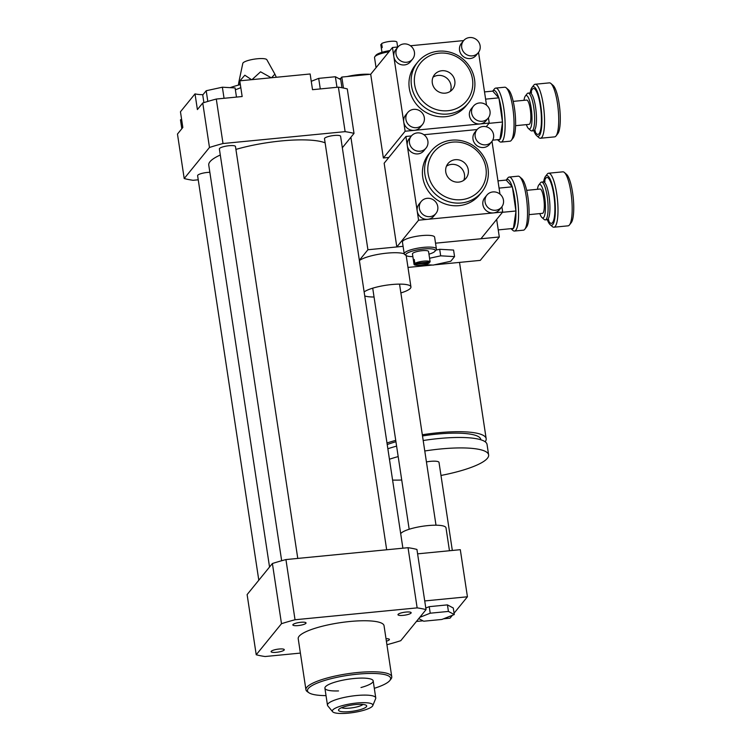 <?xml version="1.0" encoding="UTF-8"?>
<svg xmlns="http://www.w3.org/2000/svg" width="751" height="751" viewBox="0 0 751 751"><rect width="100%" height="100%" fill="white"/><g stroke="black" fill="none" stroke-linecap="round" stroke-linejoin="round"><path stroke-width="1.13" d="M402.893 548.192L340.597 136.269A8.139 1.793 171.4 0 0 334.176 135.48A8.139 1.793 171.4 0 0 324.498 138.71L386.671 549.77M209.848 172.308A8.139 1.793 171.4 0 0 207.295 172.448A8.139 1.793 171.4 0 0 197.616 175.678L258.804 580.223M297.772 558.415L235.476 146.501A8.139 1.793 171.4 0 0 229.055 145.713A8.139 1.793 171.4 0 0 219.376 148.933L281.663 560.734M325.127 142.859A61.038 13.415 171.4 0 0 281.343 140.935A61.038 13.415 171.4 0 0 235.917 149.411M220.296 155.006A61.038 13.415 171.4 0 0 208.759 165.098L269.543 567.024M305.929 689.709L298.213 638.688A43.408 9.538 -8.6 0 1 299.076 636.285A43.408 9.538 -8.6 0 1 344.793 622.063A43.408 9.538 -8.6 0 1 384.043 625.705L391.759 676.726A43.408 9.538 171.4 0 0 352.51 673.084A43.408 9.538 171.4 0 0 306.793 687.315A43.408 9.538 171.4 0 0 305.929 689.709A43.408 9.538 171.4 0 0 307.356 691.671L308.849 692.713A42.047 9.247 171.4 0 0 326.028 695.623M386.014 638.697A6.665 1.464 -8.6 0 1 389.403 639.458A6.665 1.464 -8.6 0 1 386.389 641.185M284.15 650.056A6.665 1.464 -8.6 0 1 277.128 652.234A6.665 1.464 -8.6 0 1 271.092 651.68A6.665 1.464 -8.6 0 1 277.466 649.23A6.665 1.464 -8.6 0 1 284.282 649.681A6.665 1.464 -8.6 0 1 284.15 650.056M298.109 625.583A6.665 1.464 -8.6 0 1 292.852 624.935A6.665 1.464 -8.6 0 1 299.227 622.485A6.665 1.464 -8.6 0 1 306.042 622.945A6.665 1.464 -8.6 0 1 298.109 625.583M398.105 614.346A6.665 1.464 -8.6 0 1 405.136 612.159A6.665 1.464 -8.6 0 1 411.163 612.713A6.665 1.464 -8.6 0 1 404.789 615.163A6.665 1.464 -8.6 0 1 397.974 614.712A6.665 1.464 -8.6 0 1 398.105 614.346M300.391 653.088L265.112 656.524A97.658 21.469 -8.6 0 1 256.222 654.759L281.494 623.696A97.658 21.469 -8.6 0 1 295.03 619.753L417.143 607.878A97.658 21.469 -8.6 0 1 426.042 609.634L400.762 640.697A97.658 21.469 -8.6 0 1 387.225 644.64L386.915 644.677M256.222 654.759L247.117 594.576L272.397 563.513L281.494 623.696M272.397 563.513A97.658 21.469 -8.6 0 1 285.934 559.57L408.046 547.695A97.658 21.469 -8.6 0 1 416.936 549.45L426.042 609.634M408.046 547.695L417.143 607.878M285.934 559.57L295.03 619.753M417.603 553.844L460.307 549.685L467.432 596.782L454.064 613.21M360.987 687.531A24.417 5.37 171.4 0 0 373.181 680.875A24.417 5.37 171.4 0 0 351.102 678.829A24.417 5.37 171.4 0 0 325.39 686.827A24.417 5.37 171.4 0 0 324.901 688.179A24.417 5.37 171.4 0 0 338.523 690.929M374.308 688.32A42.047 9.247 171.4 0 0 389.863 680.462A42.047 9.247 171.4 0 0 357.269 674.191A42.047 9.247 171.4 0 0 308.314 688.489A42.047 9.247 171.4 0 0 308.849 692.713M389.863 680.462L390.98 679.026A43.408 9.538 171.4 0 0 391.759 676.726M342.334 147.769L354.012 133.415A97.658 21.469 171.4 0 0 345.122 131.65L223.009 143.525A97.658 21.469 171.4 0 0 209.473 147.468L202.751 102.99L197.391 109.571L195.016 93.875A27.13 5.961 171.4 0 0 202.986 94.682M235.373 89.735A27.13 5.961 171.4 0 0 240.808 87.595M354.012 133.415L347.291 88.928A97.658 21.469 171.4 0 0 338.391 87.163L312.519 89.688L310.144 73.983L239.785 80.826L242.16 96.532L216.288 99.048A97.658 21.469 171.4 0 0 202.751 102.99M195.016 93.875L180.456 111.768L182.831 127.473L177.471 134.054L184.202 178.531A97.658 21.469 171.4 0 0 193.091 180.296L198.245 179.799M209.473 147.468L184.202 178.531M240.358 84.6A43.408 9.538 171.4 0 0 230.116 87.651M271.562 77.738L274.885 74.142L266.858 59.742A12.204 2.685 171.4 0 0 257.311 58.766A12.204 2.685 171.4 0 0 242.798 63.375L238.865 81.99L238.424 85.107L239.822 81.07M251.998 79.644L260.569 71.805L271.233 77.766M274.885 74.142L276.321 77.278M239.926 80.817L244.835 75.213L251.547 79.681M345.122 131.65L338.391 87.163M223.009 143.525L216.288 99.048M341.958 87.745L340.729 79.606L335.378 76.743L318.687 78.367L311.252 81.315M320.283 88.928L318.687 78.367M336.974 87.304L335.378 76.743M181.601 119.371L180.465 119.822L181.817 128.712M236.481 97.076L235.101 87.933L222.371 87.21L206.196 90.74L202.742 94.983L203.896 102.624M207.811 101.432L206.196 90.74M224.051 98.287L222.371 87.21M443.512 618.815L450.018 618.176L452.355 615.313M424.719 600.941L467.432 596.782M425.789 608.019L429.234 606.658L447.436 604.884L453.275 608.01L454.271 614.553L441.898 619.453L423.695 621.218L418.758 618.58M416.43 621.443L422.935 620.814M449.464 550.746L446 527.84A23.056 5.069 171.4 0 0 427.826 525.606A23.056 5.069 171.4 0 0 400.696 533.679M419.771 617.341L430.22 613.201L448.431 611.427L454.271 614.553M447.436 604.884L448.431 611.427M429.234 606.658L430.22 613.201M332.599 711.695L327.783 705.846A24.417 5.37 -8.6 0 1 327.474 705.189A24.417 5.37 -8.6 0 1 348.699 696.571A24.417 5.37 -8.6 0 1 375.753 697.886A24.417 5.37 -8.6 0 1 375.66 698.608L372.787 705.621A20.502 4.506 -8.6 0 1 353.28 712.539A20.502 4.506 -8.6 0 1 332.599 711.695A20.502 4.506 -8.6 0 1 350.154 703.912A20.502 4.506 -8.6 0 1 372.787 705.621M350.905 705.18A14.241 3.135 -8.6 0 1 366.216 705.302A14.241 3.135 -8.6 0 1 353.073 711.178A14.241 3.135 -8.6 0 1 338.776 709.46A14.241 3.135 -8.6 0 1 350.905 705.18M341.611 707.677A11.359 2.497 171.4 0 0 352.557 707.771A11.359 2.497 171.4 0 0 362.986 704.447M434.209 264.859L480.274 260.381L499.312 236.978L496.655 219.423M340.025 79.231L341.799 77.062L343.451 88.036M350.895 137.245L367.915 249.754L359.344 260.287M341.799 77.062L370.703 74.255L383.367 157.982L388.849 157.447M367.915 249.754L403.08 246.337L396.819 246.948L418.579 220.203L405.915 136.475L411.426 135.94M501.884 206.76L502.682 212.026L480.922 238.771L435.533 243.183L499.312 236.978M407.981 267.412L432.294 265.047M485.174 441.776A61.038 13.415 171.4 0 0 486.169 438.678A61.038 13.415 171.4 0 0 422.325 434.763M395.73 440.368A61.038 13.415 171.4 0 0 386.981 443.006M452.327 550.464L439.006 462.4A10.852 2.384 171.4 0 0 426.427 461.921M392.595 480.096A61.038 13.415 171.4 0 0 401.729 480.03M440.978 475.458A61.038 13.415 171.4 0 0 488.629 454.899A61.038 13.415 171.4 0 0 424.775 450.985M398.19 456.589A61.038 13.415 171.4 0 0 389.44 459.227M488.629 454.899L487.042 444.432A61.038 13.415 171.4 0 0 423.188 440.527M396.603 446.122A61.038 13.415 171.4 0 0 387.854 448.76M480.856 439.776L480.809 439.485A55.612 12.223 171.4 0 0 422.503 435.946M395.937 441.729A55.612 12.223 171.4 0 0 387.216 444.545M370.008 74.321A21.704 4.769 171.4 0 0 347.178 76.536M340.757 78.339A21.704 4.769 171.4 0 0 339.321 78.855M435.862 250.121L439.692 249.285L453.576 250.064L454.562 256.607L450.788 261.245L433.139 265.094L424.231 264.587M359.391 260.531A24.417 5.37 -8.6 0 1 359.607 260.381A24.417 5.37 -8.6 0 1 381.686 253.782A24.417 5.37 -8.6 0 1 404.216 253.819M364.132 291.932A24.417 5.37 -8.6 0 1 364.348 291.782A24.417 5.37 -8.6 0 1 390.942 284.62A24.417 5.37 -8.6 0 1 410.938 286.91A24.417 5.37 -8.6 0 1 400.874 292.937M374.054 297.002A24.417 5.37 -8.6 0 1 364.742 295.941M429.581 258.25L440.677 255.828L454.562 256.607M439.692 249.285L440.677 255.828M515.58 125.68L529.004 124.375A12.204 2.797 -95.6 0 0 530.272 109.214A12.204 2.797 -95.6 0 0 526.639 100.071L513.215 101.376M485.606 99.141L498.908 97.846A46.224 13.114 178.4 0 1 498.758 97.799L492.731 91.106L484.517 91.913M488.995 123.342L502.569 122.019A46.224 43.83 -140.9 0 1 502.438 121.831L498.908 97.846M492.722 140.165L500.044 139.451A46.224 30.716 -17.7 0 1 499.959 139.32L502.569 122.019M556.012 135.969L557.796 133.678A24.961 5.726 -95.6 0 0 559.805 109.111A24.961 5.726 -95.6 0 0 553.102 85.398L550.905 83.492A27.13 6.224 84.4 0 1 558.19 109.27A27.13 6.224 84.4 0 1 556.012 135.969A27.13 6.224 84.4 0 1 554.623 136.87L540.438 138.25A27.13 6.224 -95.6 0 0 544.006 110.65A27.13 6.224 -95.6 0 0 535.181 84.253A27.13 6.224 -95.6 0 0 533.801 85.154L532.018 87.445A24.961 5.726 84.4 0 1 541.405 110.904A24.961 5.726 84.4 0 1 536.712 135.724A24.961 5.726 84.4 0 1 533.848 130.73M535.181 84.253L549.375 82.873A27.13 6.224 84.4 0 1 550.905 83.492M530.168 92.908A24.961 5.726 84.4 0 1 532.018 87.445M536.712 135.724L538.899 137.63A27.13 6.224 -95.6 0 0 540.438 138.25M524.001 100.334A16.822 3.858 84.4 0 1 525.334 96.044A16.822 3.858 84.4 0 1 531.661 111.852A16.822 3.858 84.4 0 1 528.497 128.581A16.822 3.858 84.4 0 1 526.367 124.628M528.497 128.581L530.694 130.486A18.991 4.356 -95.6 0 0 531.764 130.918A18.991 4.356 -95.6 0 0 533.736 107.337A18.991 4.356 -95.6 0 0 528.084 93.115A18.991 4.356 -95.6 0 0 527.118 93.753L525.334 96.044M492.684 91.171A24.961 5.726 84.4 0 1 498.758 97.799M498.842 98.052A24.961 5.726 84.4 0 1 502.438 121.831M502.447 122.169A24.961 5.726 84.4 0 1 499.959 139.32M499.837 139.47A24.961 5.726 84.4 0 1 497.462 139.705L499.481 141.47A27.13 6.224 -95.6 0 0 501.011 142.089A27.13 6.224 -95.6 0 0 504.578 114.481A27.13 6.224 -95.6 0 0 495.763 88.083A27.13 6.224 -95.6 0 0 494.374 88.984L492.731 91.106M511.337 140.315L513.121 138.024A24.961 5.726 -95.6 0 0 515.12 113.457A24.961 5.726 -95.6 0 0 508.418 89.744L506.23 87.839A27.13 6.224 84.4 0 1 513.515 113.617A27.13 6.224 84.4 0 1 511.337 140.315A27.13 6.224 84.4 0 1 509.948 141.216L501.011 142.089M495.763 88.083L504.7 87.219A27.13 6.224 84.4 0 1 506.23 87.839M529.033 214.645L542.457 213.34A12.204 2.797 -95.6 0 0 543.724 198.18A12.204 2.797 -95.6 0 0 540.091 189.036L526.667 190.341M499.058 188.107L512.36 186.811A46.224 13.114 178.4 0 1 512.22 186.764L506.183 180.071L497.969 180.869M502.457 212.298L516.021 210.984A46.224 43.83 -140.9 0 1 515.89 210.796L512.36 186.811M498.242 229.9L513.496 228.417A46.224 30.716 -17.7 0 1 513.421 228.285L516.021 210.984M569.465 224.934L571.248 222.643A24.961 5.726 -95.6 0 0 573.257 198.076A24.961 5.726 -95.6 0 0 566.554 174.363L564.358 172.458A27.13 6.224 84.4 0 1 571.652 198.236A27.13 6.224 84.4 0 1 569.465 224.934A27.13 6.224 84.4 0 1 568.085 225.835L553.891 227.215A27.13 6.224 -95.6 0 0 557.458 199.616A27.13 6.224 -95.6 0 0 548.634 173.218A27.13 6.224 -95.6 0 0 547.254 174.119L545.47 176.41A24.961 5.726 84.4 0 1 554.858 199.869A24.961 5.726 84.4 0 1 550.164 224.69A24.961 5.726 84.4 0 1 547.31 219.696M548.634 173.218L562.828 171.838A27.13 6.224 84.4 0 1 564.358 172.458M543.63 181.873A24.961 5.726 84.4 0 1 545.47 176.41M550.164 224.69L552.361 226.595A27.13 6.224 -95.6 0 0 553.891 227.215M537.453 189.299A16.822 3.858 84.4 0 1 538.786 185.009A16.822 3.858 84.4 0 1 545.113 200.817A16.822 3.858 84.4 0 1 541.959 217.546A16.822 3.858 84.4 0 1 539.819 213.594M541.959 217.546L544.146 219.452A18.991 4.356 -95.6 0 0 545.217 219.883A18.991 4.356 -95.6 0 0 547.188 196.302A18.991 4.356 -95.6 0 0 541.537 182.08A18.991 4.356 -95.6 0 0 540.57 182.718L538.786 185.009M506.136 180.137A24.961 5.726 84.4 0 1 512.22 186.764M512.295 187.018A24.961 5.726 84.4 0 1 515.89 210.796M515.899 211.134A24.961 5.726 84.4 0 1 513.421 228.285M513.29 228.435A24.961 5.726 84.4 0 1 510.924 228.67L512.933 230.435A27.13 6.224 -95.6 0 0 514.473 231.055A27.13 6.224 -95.6 0 0 518.04 203.446A27.13 6.224 -95.6 0 0 509.216 177.048A27.13 6.224 -95.6 0 0 507.836 177.949L506.183 180.071M524.789 229.28L526.573 226.99A24.961 5.726 -95.6 0 0 528.582 202.423A24.961 5.726 -95.6 0 0 521.879 178.71L519.683 176.804A27.13 6.224 84.4 0 1 526.977 202.582A27.13 6.224 84.4 0 1 524.789 229.28A27.13 6.224 84.4 0 1 523.409 230.181L514.473 231.055M509.216 177.048L518.152 176.185A27.13 6.224 84.4 0 1 519.683 176.804M486.216 126.759L489.22 123.061L405.127 131.237L392.463 47.51L397.974 46.975M383.367 157.982L405.127 131.237M476.143 39.371L476.622 39.737M478.537 52.382L486.517 105.159M488.432 117.794L489.22 123.061M410.44 45.764L463.667 40.582M370.703 74.255L392.463 47.51M447.765 114.011A32.556 30.866 -140.9 0 1 415.528 97.161A32.556 30.866 -140.9 0 1 417.772 62.061A32.556 30.866 -140.9 0 1 462.503 58.672A32.556 30.866 -140.9 0 1 468.267 103.159A32.556 30.866 -140.9 0 1 447.765 114.011M468.267 103.159L466.089 105.835A32.556 30.866 -140.9 0 1 445.596 116.687A32.556 30.866 -140.9 0 1 413.35 99.836A32.556 30.866 -140.9 0 1 415.594 64.736L417.772 62.061M447.915 110.726A29.843 28.294 -140.9 0 1 416.354 69.984A29.843 28.294 -140.9 0 1 466.427 65.112A29.843 28.294 -140.9 0 1 447.915 110.726M441.87 70.735A11.622 11.021 -140.9 0 1 453.379 76.752A11.622 11.021 -140.9 0 1 452.581 89.275A11.622 11.021 -140.9 0 1 436.613 90.486A11.622 11.021 -140.9 0 1 434.557 74.612A11.622 11.021 -140.9 0 1 441.87 70.735M450.328 91.331A11.622 11.021 39.1 0 0 448.676 80.094A11.622 11.021 39.1 0 0 438.058 75.419A11.622 11.021 39.1 0 0 432.989 77.231M488.178 118.114L486.01 120.789A9.491 9.003 -140.9 0 1 480.03 123.953A9.491 9.003 -140.9 0 1 470.624 119.043A9.491 9.003 -140.9 0 1 471.281 108.801L473.449 106.135A9.491 9.003 -140.9 0 1 486.498 105.14A9.491 9.003 -140.9 0 1 488.178 118.114A9.491 9.003 -140.9 0 1 482.198 121.277A9.491 9.003 -140.9 0 1 472.801 116.367A9.491 9.003 -140.9 0 1 473.449 106.135M412.59 59.094L410.412 61.77A9.491 9.003 -140.9 0 1 404.432 64.933A9.491 9.003 -140.9 0 1 393.853 56.663A9.491 9.003 -140.9 0 1 395.683 49.782L397.861 47.106A9.491 9.003 -140.9 0 1 410.91 46.111A9.491 9.003 -140.9 0 1 412.59 59.094A9.491 9.003 -140.9 0 1 406.61 62.258A9.491 9.003 -140.9 0 1 397.204 57.339A9.491 9.003 -140.9 0 1 397.861 47.106M422.484 124.506L420.307 127.182A9.491 9.003 -140.9 0 1 414.327 130.345A9.491 9.003 -140.9 0 1 403.747 122.084A9.491 9.003 -140.9 0 1 405.578 115.194L407.755 112.519A9.491 9.003 39.1 0 0 407.098 122.76A9.491 9.003 39.1 0 0 416.505 127.67A9.491 9.003 39.1 0 0 422.484 124.506A9.491 9.003 39.1 0 0 420.795 111.533A9.491 9.003 39.1 0 0 407.755 112.519M478.284 52.701L476.115 55.377A9.491 9.003 -140.9 0 1 463.067 56.363A9.491 9.003 -140.9 0 1 461.386 43.389L463.555 40.714A9.491 9.003 39.1 0 0 462.907 50.955A9.491 9.003 39.1 0 0 472.313 55.865A9.491 9.003 39.1 0 0 478.284 52.701A9.491 9.003 39.1 0 0 478.941 42.46A9.491 9.003 39.1 0 0 469.535 37.55A9.491 9.003 39.1 0 0 463.555 40.714M397.626 47.003L397.486 46.064A8.139 1.793 171.4 0 0 397.486 46.036L396.894 42.112A8.139 1.793 -8.6 0 0 390.482 41.352A8.139 1.793 -8.6 0 0 381.621 43.596L382.212 47.52A8.139 1.793 171.4 0 0 381.395 48.496A8.139 1.793 171.4 0 0 381.405 48.524L380.804 44.6L381.761 44.506M376.063 67.665L374.533 57.564A16.278 3.577 -8.6 0 1 374.833 56.71L375.951 55.264A14.917 3.276 -8.6 0 1 389.966 50.58M374.833 56.71A16.278 3.577 -8.6 0 1 388.999 51.772M405.915 136.475L384.155 163.211L396.819 246.948M404.216 253.81L402.433 242.038A16.278 3.577 -8.6 0 1 402.761 241.137A16.278 3.577 -8.6 0 1 419.903 235.805A16.278 3.577 -8.6 0 1 434.622 237.166L436.406 248.947A16.278 3.577 171.4 0 0 421.686 247.577A16.278 3.577 171.4 0 0 404.545 252.909A16.278 3.577 171.4 0 0 404.216 253.81A16.278 3.577 171.4 0 0 404.751 254.542L406.244 255.593A14.917 3.276 171.4 0 0 412.872 256.617M502.682 212.026L418.579 220.203M489.596 128.337L490.074 128.703M491.989 141.348L499.969 194.115M423.893 134.729L477.12 129.547M461.227 202.977A32.556 30.866 -140.9 0 1 428.981 186.126A32.556 30.866 -140.9 0 1 431.224 151.026A32.556 30.866 -140.9 0 1 475.956 147.637A32.556 30.866 -140.9 0 1 481.72 192.125A32.556 30.866 -140.9 0 1 461.227 202.977M481.72 192.125L479.551 194.8A32.556 30.866 -140.9 0 1 459.049 205.652A32.556 30.866 -140.9 0 1 426.812 188.801A32.556 30.866 -140.9 0 1 429.046 153.702L431.224 151.026M461.367 199.691A29.843 28.294 -140.9 0 1 429.807 158.949A29.843 28.294 -140.9 0 1 479.88 154.077A29.843 28.294 -140.9 0 1 461.367 199.691M455.322 159.7A11.622 11.021 -140.9 0 1 466.831 165.718A11.622 11.021 -140.9 0 1 466.033 178.24A11.622 11.021 -140.9 0 1 450.065 179.451A11.622 11.021 -140.9 0 1 448.009 163.577A11.622 11.021 -140.9 0 1 455.322 159.7M463.78 180.296A11.622 11.021 39.1 0 0 462.128 169.059A11.622 11.021 39.1 0 0 451.52 164.385A11.622 11.021 39.1 0 0 446.451 166.196M501.64 207.079L499.462 209.754A9.491 9.003 -140.9 0 1 493.482 212.918A9.491 9.003 -140.9 0 1 484.076 208.008A9.491 9.003 -140.9 0 1 484.733 197.766L486.911 195.091A9.491 9.003 -140.9 0 1 499.95 194.105A9.491 9.003 -140.9 0 1 501.64 207.079A9.491 9.003 -140.9 0 1 495.66 210.242A9.491 9.003 -140.9 0 1 486.254 205.333A9.491 9.003 -140.9 0 1 486.911 195.091M426.042 148.06L423.864 150.735A9.491 9.003 -140.9 0 1 417.885 153.899A9.491 9.003 -140.9 0 1 407.305 145.628A9.491 9.003 -140.9 0 1 409.135 138.747L411.313 136.072A9.491 9.003 -140.9 0 1 424.362 135.077A9.491 9.003 -140.9 0 1 426.042 148.06A9.491 9.003 -140.9 0 1 420.062 151.223A9.491 9.003 -140.9 0 1 410.656 146.304A9.491 9.003 -140.9 0 1 411.313 136.072M435.937 213.472L433.759 216.147A9.491 9.003 -140.9 0 1 427.779 219.311A9.491 9.003 -140.9 0 1 417.199 211.05A9.491 9.003 -140.9 0 1 419.03 204.159L421.208 201.484A9.491 9.003 39.1 0 0 420.551 211.726A9.491 9.003 39.1 0 0 429.957 216.635A9.491 9.003 39.1 0 0 435.937 213.472A9.491 9.003 39.1 0 0 434.256 200.498A9.491 9.003 39.1 0 0 421.208 201.484M491.745 141.667L489.568 144.342A9.491 9.003 -140.9 0 1 476.519 145.328A9.491 9.003 -140.9 0 1 474.839 132.354L477.016 129.679A9.491 9.003 39.1 0 0 476.359 139.921A9.491 9.003 39.1 0 0 485.766 144.83A9.491 9.003 39.1 0 0 491.745 141.667A9.491 9.003 39.1 0 0 492.393 131.425A9.491 9.003 39.1 0 0 482.996 126.515A9.491 9.003 39.1 0 0 477.016 129.679M428.962 254.185A14.917 3.276 171.4 0 0 434.989 251.247L436.106 249.801A16.278 3.577 171.4 0 0 436.406 248.947M429.319 262.916L414.045 264.399A8.139 1.793 171.4 0 0 420.457 265.159A8.139 1.793 171.4 0 0 429.319 262.916L429.178 262.005M430.135 261.911L429.534 257.987A8.139 1.793 -8.6 0 1 429.544 258.006L428.549 251.472A8.139 1.793 171.4 0 0 421.189 250.787A8.139 1.793 171.4 0 0 412.618 253.453A8.139 1.793 171.4 0 0 412.459 253.904L413.444 260.447A8.139 1.793 -8.6 0 1 413.613 259.996A8.139 1.793 -8.6 0 1 414.27 259.47L414.862 263.394L430.135 261.911A8.139 1.793 171.4 0 0 423.724 261.151A8.139 1.793 171.4 0 0 414.862 263.394M434.989 251.247A14.917 3.276 171.4 0 0 423.423 249.013A14.917 3.276 171.4 0 0 406.056 254.091A14.917 3.276 171.4 0 0 406.244 255.593M414.045 264.399L413.454 260.475A8.139 1.793 -8.6 0 1 413.444 260.447M413.454 260.475L414.411 260.381M534.646 130.834A23.056 5.285 -95.6 0 0 540.542 130.036A23.056 5.285 -95.6 0 0 540.335 105.769A23.056 5.285 -95.6 0 0 530.929 92.645M534.637 130.017L535.379 131.209L533.604 130.74A18.991 4.356 -95.6 0 0 535.576 107.158A18.991 4.356 -95.6 0 0 529.924 92.936L531.577 92.138L531.079 93.443M548.099 219.799A23.056 5.285 -95.6 0 0 553.994 219.001A23.056 5.285 -95.6 0 0 553.787 194.734A23.056 5.285 -95.6 0 0 544.381 181.611M548.089 218.982L548.831 220.174L547.057 219.705A18.991 4.356 -95.6 0 0 549.028 196.124A18.991 4.356 -95.6 0 0 543.377 181.902L545.029 181.104L544.531 182.409M436.002 525.202L399.541 284.113M409.173 529.258L372.712 288.168M375.753 697.886L373.181 680.875M327.474 705.189L324.901 688.179M459.518 262.399L486.169 438.678M406.188 255.556L410.938 286.91M529.924 92.936L528.084 93.115M533.604 130.74L531.764 130.918M543.377 181.902L541.537 182.08M547.057 219.705L545.217 219.883M381.977 52.326L381.395 48.496"/></g></svg>
